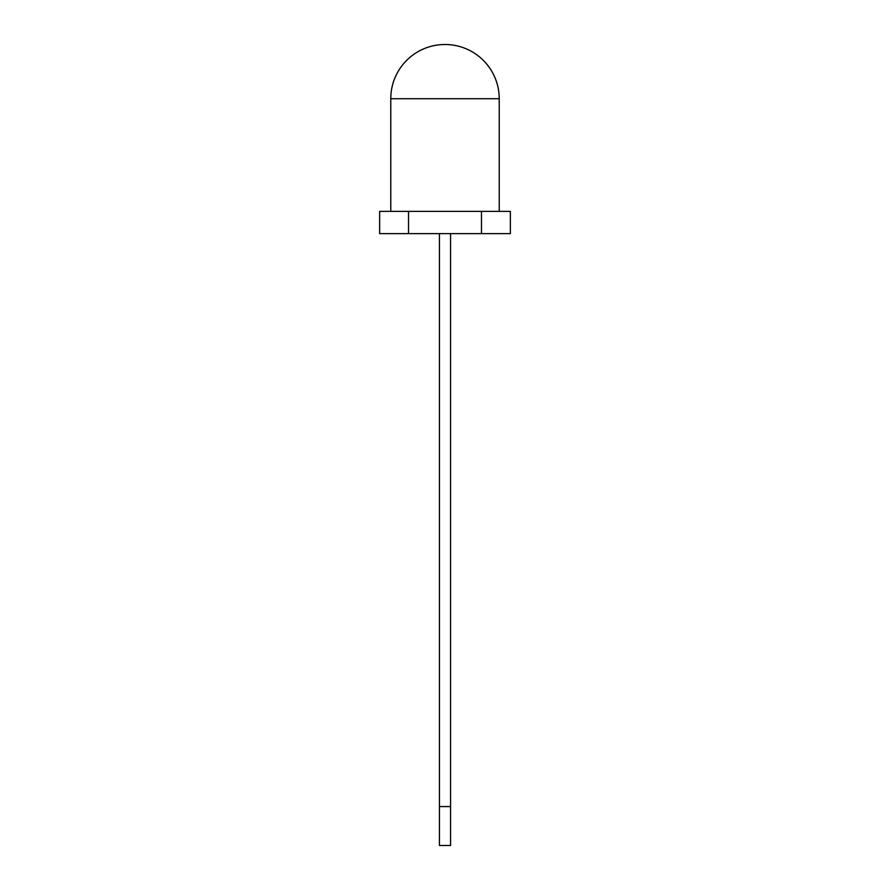 <?xml version="1.0" encoding="UTF-8"?>
<svg xmlns="http://www.w3.org/2000/svg" width="890" height="890" viewBox="0 0 890 890"><rect width="100%" height="100%" fill="white"/><g stroke="black" fill="none" stroke-linecap="round" stroke-linejoin="round"><path stroke-width="1.33" d="M481.479 233.625L510.359 233.625L510.359 211.375L481.479 211.375L481.479 233.625L408.521 233.625L408.521 211.375L481.479 211.375M408.521 211.375L379.641 211.375L379.641 233.625L408.521 233.625M439.438 806.562L439.438 845.5L450.562 845.5L450.562 806.562L439.438 806.562L439.438 233.625M450.562 233.625L450.562 806.562M390.766 98.734L499.234 98.734A54.234 54.234 0 0 0 445 44.5A54.234 54.234 0 0 0 390.766 98.734L390.766 211.375M499.234 211.375L499.234 98.734"/></g></svg>
